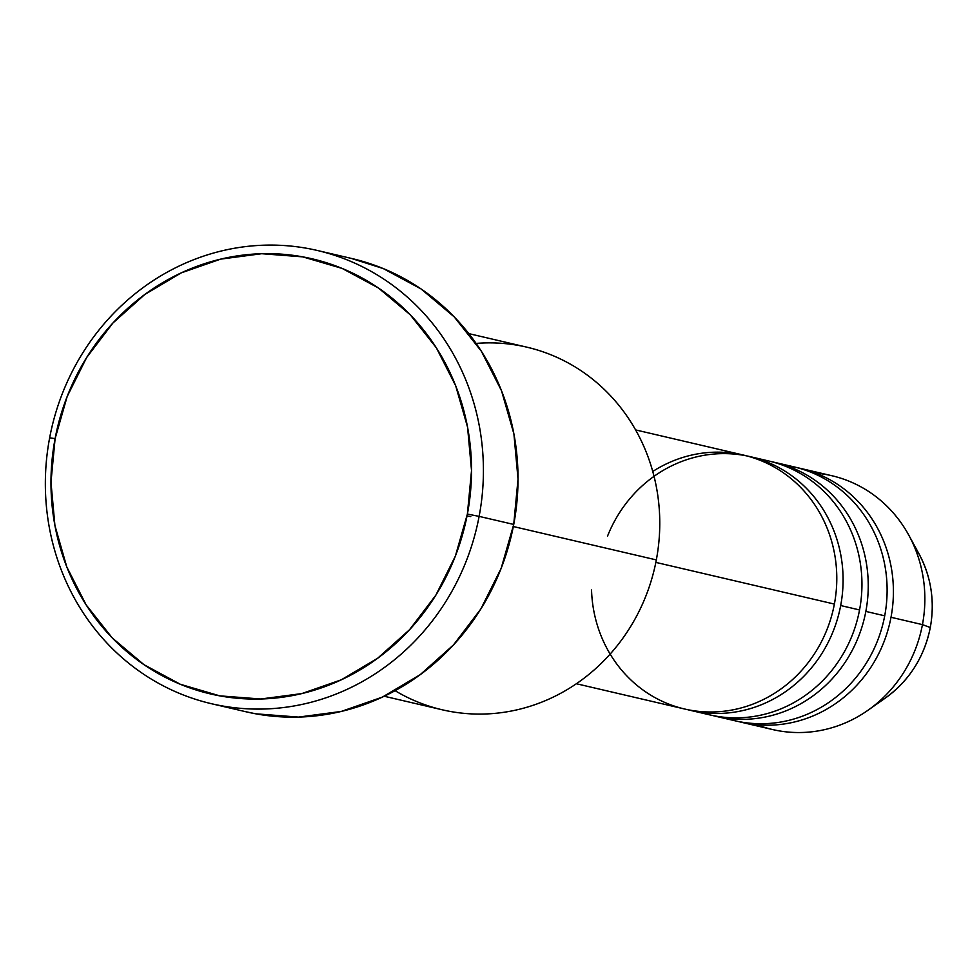 <?xml version="1.0" encoding="UTF-8"?>
<svg xmlns="http://www.w3.org/2000/svg" width="980" height="980" viewBox="0 0 980 980"><rect width="100%" height="100%" fill="white"/><g stroke="black" fill="none" stroke-linecap="round" stroke-linejoin="round"><path stroke-width="1.47" d="M591.54 589.985A130.328 122.231 -76.9 0 0 703.971 711.798A130.328 122.231 -76.9 0 0 834.384 604.072A130.328 122.231 -76.9 0 0 743.759 455.161L635.604 429.914M607.576 536.023A130.328 122.231 103.1 0 1 756.756 458.407A130.328 122.231 103.1 0 1 840.681 605.542A130.328 122.231 103.1 0 1 687.666 709.679A130.328 122.231 103.1 0 0 690.802 710.451L709.667 714.861A130.328 122.231 -76.9 0 0 859.546 609.94A130.328 122.231 -76.9 0 0 768.92 461.029L750.055 456.619A130.328 122.231 103.1 0 1 840.681 605.542L859.546 609.94L840.681 605.542A130.328 122.231 103.1 0 1 690.802 710.451M700.333 712.252A130.328 122.231 -76.9 0 0 859.546 609.94A130.328 122.231 -76.9 0 0 759.39 459.228M775.217 462.499A130.328 122.231 103.1 0 0 772.056 461.813A130.328 122.231 103.1 0 1 865.842 611.41A130.328 122.231 103.1 0 1 712.827 715.547A130.328 122.231 103.1 0 0 715.964 716.331L734.829 720.729A130.328 122.231 -76.9 0 0 884.707 615.82A130.328 122.231 -76.9 0 0 794.082 466.897L775.217 462.499A130.328 122.231 103.1 0 1 865.842 611.41L884.707 615.82L865.842 611.41A130.328 122.231 103.1 0 1 715.964 716.331M722.419 717.078A130.328 122.231 -76.9 0 0 884.707 615.82A130.328 122.231 -76.9 0 0 784.551 465.096M784.392 465.806A130.328 122.231 103.1 0 1 891.004 617.278A130.328 122.231 103.1 0 1 737.989 721.415A130.328 122.231 103.1 0 0 741.125 722.199L772.571 729.537A130.328 122.231 -76.9 0 0 922.45 624.628L930.265 627.519A107.237 100.573 -76.9 0 0 919.069 553.994C931.221 576.914 934.969 601.426 930.302 627.543C924.275 657.127 909.33 680.598 885.455 697.968A107.237 100.573 -76.9 0 0 930.265 627.519L922.45 624.628A130.328 122.231 -76.9 0 0 831.824 475.716L800.366 468.367A130.328 122.231 103.1 0 1 891.004 617.278L922.45 624.628L891.004 617.278A130.328 122.231 103.1 0 1 741.125 722.199M476.121 343.416A186.175 174.612 103.1 0 1 656.331 559.911A186.175 174.612 -76.9 0 0 526.86 347.177L468.844 333.629M211.484 703.726L246.09 711.798A232.726 218.271 -76.9 0 0 513.728 524.447L479.122 516.374A232.726 218.271 103.1 0 1 211.484 703.726A232.726 218.271 103.1 0 1 49.649 437.803L55.1 438.648A223.416 209.536 103.1 0 1 302.722 256.858A223.416 209.536 103.1 0 1 467.387 514.071L479.122 516.374A232.726 218.271 -76.9 0 0 307.598 248.442A232.726 218.271 -76.9 0 0 49.649 437.803A232.726 218.271 103.1 0 1 317.287 250.464A232.726 218.271 103.1 0 1 479.122 516.374L513.728 524.447A232.726 218.271 -76.9 0 0 351.881 258.536L317.287 250.464M470.78 516.595L467.031 515.933M746.895 455.933A130.328 122.231 103.1 0 1 750.055 456.619M655.853 562.398L834.384 604.072L655.853 562.398M513.324 526.529L656.331 559.911L513.324 526.529M815.838 473.156A130.328 122.231 103.1 0 1 908.84 535.252A130.328 122.231 103.1 0 1 922.45 624.628A130.328 122.231 103.1 0 1 867.998 710.243A130.328 122.231 103.1 0 1 757.111 724.759M797.218 467.68A130.328 122.231 103.1 0 1 800.366 468.367M55.1 438.648L50.972 482.197L54.917 525.513L66.799 566.955L86.154 604.905L112.235 637.919L144.036 664.722L180.345 684.285L219.765 695.861L260.778 698.997L301.816 693.583L341.285 679.814L377.68 658.229L409.603 629.662L435.83 595.203L455.345 556.162L467.387 514.071L471.527 470.523L467.57 427.194L455.688 385.765L436.345 347.814L410.265 314.801L378.452 287.998L342.143 268.422L302.722 256.858L261.709 253.71L220.672 259.124L181.202 272.893L144.807 294.478L112.884 323.045L86.656 357.516L67.154 396.545L55.1 438.648L49.649 437.803A232.726 218.271 -76.9 0 0 221.186 705.735A232.726 218.271 -76.9 0 0 479.122 516.374L467.387 514.071A223.416 209.536 103.1 0 1 219.765 695.861A223.416 209.536 103.1 0 1 55.1 438.648M351.195 258.377L383.254 268.569L421.082 288.953L454.205 316.871L481.376 351.269L501.54 390.8L513.912 433.956L518.028 479.085L513.728 524.447L501.172 568.302L480.849 608.96L453.532 644.865L420.273 674.62L382.359 697.111L341.248 711.443L298.508 717.091L255.78 713.82L245.319 711.615M384.197 696.241L442.225 709.789A186.175 174.612 -76.9 0 0 656.331 559.911A186.175 174.612 103.1 0 1 395.063 690.68M576.363 683.734L684.505 708.981A130.328 122.231 -76.9 0 0 834.384 604.072A130.328 122.231 -76.9 0 0 785.727 474.467A130.328 122.231 -76.9 0 0 652.888 471.392M908.84 535.252L919.069 553.994M867.998 710.243L885.455 697.968"/></g></svg>
